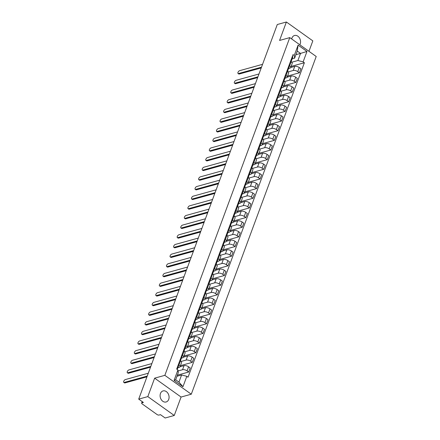 <?xml version="1.0" encoding="UTF-8"?>
<svg xmlns="http://www.w3.org/2000/svg" width="440" height="440" viewBox="0 0 440 440"><rect width="100%" height="100%" fill="white"/><g stroke="black" fill="none" stroke-linecap="round" stroke-linejoin="round"><path stroke-width="0.66" d="M299.805 44.776A5.742 4.384 74.5 0 0 300.185 43.973A5.742 4.384 74.5 0 0 299.332 37.763A5.742 4.384 74.5 0 0 294.531 35.497A5.742 4.384 74.5 0 0 291.935 38.082A5.742 4.384 74.5 0 0 291.687 38.979M160.463 393.509A5.742 4.384 74.5 0 0 161.315 399.718A5.742 4.384 74.5 0 0 166.117 401.984A5.742 4.384 74.5 0 0 168.713 399.394A5.742 4.384 74.5 0 0 167.86 393.184A5.742 4.384 74.5 0 0 163.053 390.918A5.742 4.384 74.5 0 0 160.463 393.509M308.968 51.315L312.829 40.876L286.391 22L277.283 24.519L138.71 399.124L147.818 396.605L174.257 415.481L181.077 397.04L191.285 394.213L316.212 56.491L289.773 37.615L164.846 375.342L154.638 378.164L147.818 396.605M174.257 415.481L165.149 418L160.474 414.661L159.055 415.052A1.474 0.649 -159.7 0 1 157.08 414.552L142.114 403.865A1.474 0.649 -159.7 0 1 141.653 403.101L142.203 401.616M286.391 22L279.571 40.442L289.773 37.615M142.384 401.748L141.972 402.859L143.391 402.468L138.71 399.124M141.972 402.859A1.474 0.649 -159.7 0 0 141.653 403.101M178.068 370.959L182.545 369.721A3.383 1.502 20.3 0 1 187.083 370.876L188.694 372.026L190.207 367.945L188.59 366.79A3.383 1.502 -159.7 0 0 184.052 365.635L180.031 366.751M180.01 366.817L181.517 362.736A3.383 1.502 -159.7 0 0 180.45 360.976L178.937 365.063A3.383 1.502 20.3 0 1 180.01 366.817A3.383 1.502 20.3 0 1 179.267 367.378L177.92 367.752M178.937 365.063L178.332 364.628M177.375 375.161L188.694 372.026M180.45 360.976L179.845 360.547M181.032 361.477L186.115 360.069A3.383 1.502 20.3 0 1 190.652 361.224L192.264 362.373L193.776 358.292L192.165 357.137A3.383 1.502 -159.7 0 0 187.627 355.982L183.601 357.099M181.902 354.976L182.507 355.41A3.383 1.502 20.3 0 1 183.579 357.165A3.383 1.502 20.3 0 1 182.837 357.726L181.489 358.1M180.439 365.646L192.264 362.373M183.579 357.165L185.091 353.084A3.383 1.502 -159.7 0 0 184.019 351.324L183.414 350.895M184.602 351.824L189.684 350.416A3.383 1.502 20.3 0 1 194.222 351.571L195.833 352.721L197.346 348.634L195.734 347.485A3.383 1.502 -159.7 0 0 191.197 346.33L187.176 347.446M185.477 345.323L186.082 345.757A3.383 1.502 20.3 0 1 187.149 347.512A3.383 1.502 20.3 0 1 186.406 348.073L185.059 348.447M184.014 355.993L195.833 352.721M187.149 347.512L188.661 343.431A3.383 1.502 -159.7 0 0 187.589 341.671L186.984 341.242M188.177 342.172L193.254 340.764A3.383 1.502 20.3 0 1 197.791 341.918L199.408 343.068L200.915 338.982L199.304 337.832A3.383 1.502 -159.7 0 0 194.766 336.677L190.746 337.793M189.046 335.671L189.651 336.105A3.383 1.502 20.3 0 1 190.718 337.86A3.383 1.502 20.3 0 1 189.976 338.421L188.634 338.795M187.583 346.341L199.408 343.068M190.718 337.86L192.231 333.779A3.383 1.502 -159.7 0 0 191.163 332.019L190.553 331.584M191.747 332.514L196.829 331.111A3.383 1.502 20.3 0 1 201.366 332.266L202.978 333.416L204.49 329.329L202.873 328.18A3.383 1.502 -159.7 0 0 198.336 327.025L194.315 328.141M192.615 326.018L193.221 326.452A3.383 1.502 20.3 0 1 194.288 328.207A3.383 1.502 20.3 0 1 193.551 328.768L192.203 329.142M191.153 336.688L202.978 333.416M194.288 328.207L195.8 324.12A3.383 1.502 -159.7 0 0 194.733 322.366L194.128 321.932M195.316 322.861L200.398 321.459A3.383 1.502 20.3 0 1 204.936 322.608L206.547 323.763L208.06 319.677L206.448 318.527A3.383 1.502 -159.7 0 0 201.905 317.372L197.885 318.489M196.185 316.366L196.79 316.795A3.383 1.502 20.3 0 1 197.863 318.555A3.383 1.502 20.3 0 1 197.12 319.116L195.773 319.49M194.722 327.036L206.547 323.763M197.863 318.555L199.37 314.468A3.383 1.502 -159.7 0 0 198.303 312.714L197.698 312.279M198.886 313.209L203.968 311.806A3.383 1.502 20.3 0 1 208.505 312.956L210.117 314.111L211.629 310.024L210.018 308.875A3.383 1.502 -159.7 0 0 205.48 307.72L201.46 308.836M199.755 306.713L200.365 307.142A3.383 1.502 20.3 0 1 201.432 308.902A3.383 1.502 20.3 0 1 200.69 309.463L199.342 309.837M198.297 317.383L210.117 314.111M201.432 308.902L202.945 304.816A3.383 1.502 -159.7 0 0 201.872 303.061L201.267 302.627M202.461 303.556L207.537 302.154A3.383 1.502 20.3 0 1 212.075 303.303L213.686 304.458L215.198 300.372L213.587 299.222A3.383 1.502 -159.7 0 0 209.049 298.067L205.029 299.178M203.33 297.061L203.935 297.49A3.383 1.502 20.3 0 1 205.002 299.25A3.383 1.502 20.3 0 1 204.259 299.811L202.912 300.185M201.867 307.731L213.686 304.458M205.002 299.25L206.514 295.163A3.383 1.502 -159.7 0 0 205.441 293.409L204.837 292.974M206.03 293.904L211.107 292.501A3.383 1.502 20.3 0 1 215.644 293.651L217.261 294.805L218.768 290.719L217.157 289.57A3.383 1.502 -159.7 0 0 212.619 288.415L208.599 289.526M206.899 287.408L207.504 287.837A3.383 1.502 20.3 0 1 208.571 289.597A3.383 1.502 20.3 0 1 207.829 290.158L206.487 290.532M205.436 298.078L217.261 294.805M208.571 289.597L210.084 285.511A3.383 1.502 -159.7 0 0 209.017 283.756L208.412 283.322M209.6 284.251L214.681 282.843A3.383 1.502 20.3 0 1 219.219 283.998L220.831 285.153L222.343 281.067L220.726 279.917A3.383 1.502 -159.7 0 0 216.189 278.762L212.168 279.873M210.469 277.756L211.073 278.185A3.383 1.502 20.3 0 1 212.146 279.945A3.383 1.502 20.3 0 1 211.404 280.506L210.056 280.88M209.006 288.425L220.831 285.153M212.146 279.945L213.653 275.858A3.383 1.502 -159.7 0 0 212.586 274.103L211.981 273.669M213.169 274.599L218.251 273.19A3.383 1.502 20.3 0 1 222.789 274.346L224.4 275.501L225.913 271.414L224.301 270.264A3.383 1.502 -159.7 0 0 219.764 269.11L215.738 270.221M214.038 268.103L214.643 268.532A3.383 1.502 20.3 0 1 215.716 270.292A3.383 1.502 20.3 0 1 214.973 270.853L213.626 271.227M212.575 278.773L224.4 275.501M215.716 270.292L217.223 266.206A3.383 1.502 -159.7 0 0 216.156 264.451L215.551 264.017M216.739 264.946L221.821 263.538A3.383 1.502 20.3 0 1 226.358 264.693L227.97 265.843L229.482 261.762L227.871 260.612A3.383 1.502 -159.7 0 0 223.333 259.457L219.313 260.568M217.613 258.451L218.218 258.88A3.383 1.502 20.3 0 1 219.285 260.639A3.383 1.502 20.3 0 1 218.543 261.201L217.195 261.575M216.15 269.121L227.97 265.843M219.285 260.639L220.798 256.553A3.383 1.502 -159.7 0 0 219.725 254.799L219.12 254.364M220.314 255.294L225.39 253.886A3.383 1.502 20.3 0 1 229.928 255.041L231.545 256.19L233.052 252.109L231.44 250.96A3.383 1.502 -159.7 0 0 226.903 249.805L222.882 250.916M221.183 248.793L221.788 249.227A3.383 1.502 20.3 0 1 222.855 250.987A3.383 1.502 20.3 0 1 222.112 251.548L220.764 251.922M219.72 259.463L231.545 256.19M222.855 250.987L224.367 246.901A3.383 1.502 -159.7 0 0 223.295 245.146L222.69 244.712M223.883 245.641L228.965 244.233A3.383 1.502 20.3 0 1 233.503 245.388L235.114 246.538L236.621 242.457L235.01 241.302A3.383 1.502 -159.7 0 0 230.472 240.152L226.452 241.263M224.752 239.14L225.357 239.575A3.383 1.502 20.3 0 1 226.424 241.329A3.383 1.502 20.3 0 1 225.681 241.896L224.34 242.264M223.289 249.81L235.114 246.538M226.424 241.329L227.937 237.248A3.383 1.502 -159.7 0 0 226.87 235.488L226.264 235.059M227.453 235.989L232.535 234.581A3.383 1.502 20.3 0 1 237.072 235.736L238.684 236.885L240.196 232.804L238.579 231.649A3.383 1.502 -159.7 0 0 234.042 230.5L230.021 231.611M228.322 229.488L228.927 229.922A3.383 1.502 20.3 0 1 229.999 231.677A3.383 1.502 20.3 0 1 229.257 232.243L227.909 232.612M226.859 240.157L238.684 236.885M229.999 231.677L231.506 227.596A3.383 1.502 -159.7 0 0 230.439 225.836L229.834 225.407M231.022 226.336L236.104 224.928A3.383 1.502 20.3 0 1 240.642 226.083L242.253 227.233L243.766 223.152L242.154 221.997A3.383 1.502 -159.7 0 0 237.617 220.847L233.591 221.958M231.891 219.835L232.496 220.27A3.383 1.502 20.3 0 1 233.569 222.024A3.383 1.502 20.3 0 1 232.826 222.591L231.479 222.959M230.428 230.505L242.253 227.233M233.569 222.024L235.081 217.943A3.383 1.502 -159.7 0 0 234.009 216.183L233.404 215.754M234.591 216.684L239.674 215.276A3.383 1.502 20.3 0 1 244.211 216.431L245.823 217.58L247.335 213.499L245.724 212.344A3.383 1.502 -159.7 0 0 241.186 211.195L237.166 212.306M235.466 210.183L236.071 210.617A3.383 1.502 20.3 0 1 237.138 212.372A3.383 1.502 20.3 0 1 236.396 212.933L235.048 213.306M234.003 220.853L245.823 217.58M237.138 212.372L238.651 208.291A3.383 1.502 -159.7 0 0 237.578 206.531L236.973 206.102M238.167 207.031L243.243 205.623A3.383 1.502 20.3 0 1 247.781 206.778L249.398 207.928L250.905 203.847L249.293 202.691A3.383 1.502 -159.7 0 0 244.756 201.537L240.735 202.653M239.036 200.53L239.641 200.965A3.383 1.502 20.3 0 1 240.708 202.719A3.383 1.502 20.3 0 1 239.965 203.28L238.623 203.654M237.573 211.2L249.398 207.928M240.708 202.719L242.22 198.638A3.383 1.502 -159.7 0 0 241.153 196.878L240.543 196.449M241.736 197.379L246.818 195.971A3.383 1.502 20.3 0 1 251.356 197.126L252.967 198.275L254.48 194.194L252.863 193.039A3.383 1.502 -159.7 0 0 248.325 191.884L244.305 193.001M242.605 190.878L243.21 191.312A3.383 1.502 20.3 0 1 244.282 193.066A3.383 1.502 20.3 0 1 243.54 193.628L242.193 194.002M241.142 201.548L252.967 198.275M244.282 193.066L245.79 188.986A3.383 1.502 -159.7 0 0 244.723 187.226L244.118 186.797M245.306 187.726L250.388 186.318A3.383 1.502 20.3 0 1 254.925 187.473L256.537 188.623L258.049 184.536L256.438 183.387A3.383 1.502 -159.7 0 0 251.9 182.232L247.874 183.348M246.174 181.225L246.78 181.66A3.383 1.502 20.3 0 1 247.852 183.414A3.383 1.502 20.3 0 1 247.11 183.975L245.762 184.349M244.712 191.895L256.537 188.623M247.852 183.414L249.359 179.333A3.383 1.502 -159.7 0 0 248.292 177.573L247.687 177.144M248.875 178.068L253.957 176.666A3.383 1.502 20.3 0 1 258.495 177.821L260.106 178.97L261.619 174.884L260.007 173.734A3.383 1.502 -159.7 0 0 255.47 172.579L251.449 173.696M249.744 171.573L250.355 172.007A3.383 1.502 20.3 0 1 251.422 173.762A3.383 1.502 20.3 0 1 250.679 174.323L249.332 174.697M248.287 182.243L260.106 178.97M251.422 173.762L252.934 169.68A3.383 1.502 -159.7 0 0 251.862 167.921L251.257 167.486M252.45 168.416L257.527 167.013A3.383 1.502 20.3 0 1 262.064 168.168L263.681 169.318L265.188 165.231L263.577 164.082A3.383 1.502 -159.7 0 0 259.039 162.927L255.019 164.043M253.319 161.92L253.924 162.355A3.383 1.502 20.3 0 1 254.991 164.109A3.383 1.502 20.3 0 1 254.249 164.67L252.901 165.044M251.856 172.59L263.681 169.318M254.991 164.109L256.504 160.023A3.383 1.502 -159.7 0 0 255.431 158.268L254.826 157.834M256.02 158.763L261.102 157.361A3.383 1.502 20.3 0 1 265.639 158.51L267.251 159.665L268.757 155.579L267.146 154.429A3.383 1.502 -159.7 0 0 262.609 153.274L258.588 154.391M256.889 152.268L257.494 152.697A3.383 1.502 20.3 0 1 258.561 154.457A3.383 1.502 20.3 0 1 257.818 155.018L256.476 155.392M255.426 162.938L267.251 159.665M258.561 154.457L260.073 150.37A3.383 1.502 -159.7 0 0 259.006 148.615L258.401 148.181M259.589 149.111L264.671 147.708A3.383 1.502 20.3 0 1 269.209 148.857L270.82 150.013L272.332 145.926L270.716 144.777A3.383 1.502 -159.7 0 0 266.178 143.621L262.158 144.732M260.458 142.615L261.063 143.044A3.383 1.502 20.3 0 1 262.136 144.804A3.383 1.502 20.3 0 1 261.393 145.365L260.046 145.739M258.995 153.285L270.82 150.013M262.136 144.804L263.643 140.718A3.383 1.502 -159.7 0 0 262.576 138.963L261.971 138.529M263.159 139.458L268.24 138.055A3.383 1.502 20.3 0 1 272.778 139.205L274.389 140.36L275.902 136.274L274.291 135.124A3.383 1.502 -159.7 0 0 269.753 133.969L265.727 135.08M264.028 132.963L264.632 133.392A3.383 1.502 20.3 0 1 265.705 135.151A3.383 1.502 20.3 0 1 264.963 135.713L263.615 136.087M262.565 143.632L274.389 140.36M265.705 135.151L267.212 131.065A3.383 1.502 -159.7 0 0 266.145 129.311L265.54 128.876M266.728 129.805L271.81 128.398A3.383 1.502 20.3 0 1 276.348 129.553L277.959 130.708L279.471 126.621L277.86 125.472A3.383 1.502 -159.7 0 0 273.322 124.317L269.302 125.428M267.603 123.31L268.207 123.739A3.383 1.502 20.3 0 1 269.274 125.499A3.383 1.502 20.3 0 1 268.532 126.06L267.185 126.434M266.139 133.98L277.959 130.708M269.274 125.499L270.787 121.413A3.383 1.502 -159.7 0 0 269.714 119.658L269.11 119.224M270.303 120.153L275.38 118.745A3.383 1.502 20.3 0 1 279.917 119.9L281.534 121.055L283.041 116.969L281.43 115.819A3.383 1.502 -159.7 0 0 276.892 114.664L272.872 115.775M271.172 113.658L271.777 114.087A3.383 1.502 20.3 0 1 272.844 115.847A3.383 1.502 20.3 0 1 272.102 116.408L270.754 116.782M269.709 124.328L281.534 121.055M272.844 115.847L274.357 111.76A3.383 1.502 -159.7 0 0 273.29 110.005L272.679 109.571M273.873 110.501L278.954 109.093A3.383 1.502 20.3 0 1 283.492 110.248L285.104 111.397L286.611 107.316L284.999 106.167A3.383 1.502 -159.7 0 0 280.462 105.012L276.441 106.123M274.742 104.005L275.346 104.434A3.383 1.502 20.3 0 1 276.413 106.194A3.383 1.502 20.3 0 1 275.677 106.755L274.329 107.129M273.279 114.675L285.104 111.397M276.413 106.194L277.926 102.108A3.383 1.502 -159.7 0 0 276.859 100.353L276.254 99.918M277.442 100.848L282.524 99.44A3.383 1.502 20.3 0 1 287.062 100.595L288.673 101.745L290.186 97.663L288.569 96.514A3.383 1.502 -159.7 0 0 284.031 95.359L280.011 96.47M278.311 94.353L278.916 94.782A3.383 1.502 20.3 0 1 279.989 96.542A3.383 1.502 20.3 0 1 279.246 97.103L277.899 97.477M276.848 105.017L288.673 101.745M279.989 96.542L281.496 92.455A3.383 1.502 -159.7 0 0 280.429 90.701L279.824 90.266M281.012 91.196L286.094 89.788A3.383 1.502 20.3 0 1 290.631 90.943L292.243 92.092L293.755 88.011L292.144 86.862A3.383 1.502 -159.7 0 0 287.606 85.707L283.58 86.818M281.881 84.695L282.486 85.129A3.383 1.502 20.3 0 1 283.558 86.884A3.383 1.502 20.3 0 1 282.816 87.45L281.468 87.819M280.423 95.365L292.243 92.092M283.558 86.884L285.07 82.803A3.383 1.502 -159.7 0 0 283.998 81.048L283.393 80.614M284.587 81.543L289.663 80.135A3.383 1.502 20.3 0 1 294.201 81.29L295.812 82.439L297.325 78.359L295.713 77.204A3.383 1.502 -159.7 0 0 291.175 76.054L287.155 77.165M285.456 75.042L286.061 75.477A3.383 1.502 20.3 0 1 287.127 77.231A3.383 1.502 20.3 0 1 286.385 77.797L285.038 78.166M283.993 85.712L295.812 82.439M287.127 77.231L288.64 73.15A3.383 1.502 -159.7 0 0 287.568 71.39L286.963 70.961M288.156 71.891L293.233 70.483A3.383 1.502 20.3 0 1 297.77 71.638L299.387 72.787L300.894 68.706L299.283 67.551A3.383 1.502 -159.7 0 0 294.745 66.402L290.725 67.513M289.025 65.39L289.63 65.824A3.383 1.502 20.3 0 1 290.697 67.579A3.383 1.502 20.3 0 1 289.955 68.145L288.613 68.514M287.562 76.059L299.387 72.787M290.697 67.579L292.209 63.498A3.383 1.502 -159.7 0 0 291.143 61.738L290.538 61.309M181.583 374.985L186.808 376.316L182.963 386.711L174.081 380.369L177.925 369.974L178.305 372.647L175.67 379.759L178.948 382.102L181.583 374.985L176.963 376.266M295.922 54.687L300.536 53.411L297.259 51.068L294.624 58.185L294.25 55.512L293.007 54.626L176.682 369.089L177.925 369.974M294.25 55.512L298.095 45.117L306.977 51.458L303.132 61.853L297.902 60.528L300.536 53.411L306.977 51.458M186.808 376.316L188.051 377.201L304.375 62.744L303.132 61.853M191.285 394.213L164.846 375.342M181.077 397.04L154.638 378.164M291.726 62.238L297.902 60.528M294.624 58.185L292.182 58.861M291.132 66.407L304.375 62.744M182.963 386.711L178.948 382.102M174.081 380.369L175.67 379.759M297.259 51.068L298.095 45.117M177.205 368.847L177.617 368.451A1.837 0.814 -159.7 0 0 177.716 368.308A1.837 0.814 -159.7 0 0 177.281 367.466M178.442 366.223A1.837 0.814 -159.7 0 0 178.536 366.08A1.837 0.814 -159.7 0 0 178.107 365.239M146.96 376.827L124.933 382.921A1.694 0.792 125.5 0 1 124.476 382.877L123.789 382.388A1.694 0.792 -54.5 0 0 124.245 382.432L147.24 376.068M177.243 369.485A1.837 0.814 -159.7 0 0 177.326 369.358A1.837 0.814 -159.7 0 0 176.891 368.522M148.297 373.219L125.296 379.588A1.694 0.792 -54.5 0 0 123.893 380.919A1.694 0.792 -54.5 0 0 123.789 382.388M180.774 359.194L181.187 358.798A1.837 0.814 -159.7 0 0 181.286 358.655A1.837 0.814 -159.7 0 0 180.851 357.814M182.012 356.57A1.837 0.814 -159.7 0 0 182.111 356.428A1.837 0.814 -159.7 0 0 181.676 355.586M150.53 367.175L128.502 373.269A1.694 0.792 125.5 0 1 128.046 373.225L127.358 372.735A1.694 0.792 -54.5 0 0 127.815 372.779L150.81 366.416M180.796 359.854A1.837 0.814 -159.7 0 0 180.895 359.706A1.837 0.814 -159.7 0 0 180.466 358.87M151.866 363.567L128.865 369.936A1.694 0.792 -54.5 0 0 127.463 371.267A1.694 0.792 -54.5 0 0 127.358 372.735M184.349 349.541L184.756 349.145A1.837 0.814 -159.7 0 0 184.855 349.002A1.837 0.814 -159.7 0 0 184.426 348.161M185.581 346.918A1.837 0.814 -159.7 0 0 185.68 346.775A1.837 0.814 -159.7 0 0 185.246 345.934M154.105 357.522L132.072 363.616A1.694 0.792 125.5 0 1 131.615 363.572L130.928 363.083A1.694 0.792 -54.5 0 0 131.384 363.127L154.385 356.763M184.371 350.202A1.837 0.814 -159.7 0 0 184.465 350.053A1.837 0.814 -159.7 0 0 184.036 349.212M155.436 353.914L132.44 360.283A1.694 0.792 -54.5 0 0 131.032 361.614A1.694 0.792 -54.5 0 0 130.928 363.083M187.919 339.889L188.331 339.493A1.837 0.814 -159.7 0 0 188.424 339.35A1.837 0.814 -159.7 0 0 187.996 338.509M189.151 337.266A1.837 0.814 -159.7 0 0 189.25 337.123A1.837 0.814 -159.7 0 0 188.821 336.281M157.674 347.87L135.641 353.964A1.694 0.792 125.5 0 1 135.185 353.92L134.497 353.43A1.694 0.792 -54.5 0 0 134.954 353.474L157.955 347.111M187.941 340.549A1.837 0.814 -159.7 0 0 188.034 340.401A1.837 0.814 -159.7 0 0 187.605 339.559M159.005 344.262L136.01 350.625A1.694 0.792 -54.5 0 0 134.602 351.962A1.694 0.792 -54.5 0 0 134.497 353.43M191.488 330.236L191.901 329.841A1.837 0.814 -159.7 0 0 191.994 329.698A1.837 0.814 -159.7 0 0 191.565 328.856M192.726 327.613A1.837 0.814 -159.7 0 0 192.819 327.47A1.837 0.814 -159.7 0 0 192.39 326.629M161.244 338.212L139.216 344.311A1.694 0.792 125.5 0 1 138.76 344.267L138.072 343.777A1.694 0.792 -54.5 0 0 138.529 343.822L161.524 337.452M191.51 330.891A1.837 0.814 -159.7 0 0 191.609 330.748A1.837 0.814 -159.7 0 0 191.174 329.907M162.58 334.609L139.579 340.973A1.694 0.792 -54.5 0 0 138.171 342.309A1.694 0.792 -54.5 0 0 138.072 343.777M195.058 320.584L195.47 320.188A1.837 0.814 -159.7 0 0 195.569 320.045A1.837 0.814 -159.7 0 0 195.135 319.204M196.295 317.961A1.837 0.814 -159.7 0 0 196.389 317.818A1.837 0.814 -159.7 0 0 195.96 316.976M164.813 328.559L142.786 334.659A1.694 0.792 125.5 0 1 142.329 334.615L141.642 334.125A1.694 0.792 -54.5 0 0 142.098 334.169L165.094 327.8M195.08 321.239A1.837 0.814 -159.7 0 0 195.179 321.096A1.837 0.814 -159.7 0 0 194.75 320.254M166.149 324.957L143.149 331.32A1.694 0.792 -54.5 0 0 141.746 332.657A1.694 0.792 -54.5 0 0 141.642 334.125M198.632 310.932L199.04 310.536A1.837 0.814 -159.7 0 0 199.139 310.393A1.837 0.814 -159.7 0 0 198.71 309.551M199.865 308.308A1.837 0.814 -159.7 0 0 199.964 308.165A1.837 0.814 -159.7 0 0 199.529 307.324M168.382 318.907L146.355 325.006A1.694 0.792 125.5 0 1 145.899 324.962L145.211 324.473A1.694 0.792 -54.5 0 0 145.668 324.517L168.669 318.148M198.649 311.586A1.837 0.814 -159.7 0 0 198.748 311.443A1.837 0.814 -159.7 0 0 198.319 310.602M169.719 315.304L146.724 321.668A1.694 0.792 -54.5 0 0 145.316 323.004A1.694 0.792 -54.5 0 0 145.211 324.473M202.202 301.279L202.609 300.883A1.837 0.814 -159.7 0 0 202.708 300.74A1.837 0.814 -159.7 0 0 202.279 299.899M203.434 298.656A1.837 0.814 -159.7 0 0 203.533 298.513A1.837 0.814 -159.7 0 0 203.104 297.671M171.958 309.254L149.924 315.354A1.694 0.792 125.5 0 1 149.468 315.31L148.781 314.815A1.694 0.792 -54.5 0 0 149.237 314.864L172.238 308.495M202.224 301.934A1.837 0.814 -159.7 0 0 202.318 301.791A1.837 0.814 -159.7 0 0 201.889 300.949M173.288 305.652L150.293 312.015A1.694 0.792 -54.5 0 0 148.885 313.352A1.694 0.792 -54.5 0 0 148.781 314.815M205.772 291.627L206.184 291.231A1.837 0.814 -159.7 0 0 206.278 291.088A1.837 0.814 -159.7 0 0 205.849 290.246M207.004 289.003A1.837 0.814 -159.7 0 0 207.103 288.86A1.837 0.814 -159.7 0 0 206.674 288.019M175.527 299.602L153.5 305.701A1.694 0.792 125.5 0 1 153.038 305.657L152.356 305.162A1.694 0.792 -54.5 0 0 152.812 305.212L175.808 298.843M205.794 292.281A1.837 0.814 -159.7 0 0 205.893 292.138A1.837 0.814 -159.7 0 0 205.458 291.297M176.858 295.999L153.863 302.363A1.694 0.792 -54.5 0 0 152.455 303.699A1.694 0.792 -54.5 0 0 152.356 305.162M209.341 281.974L209.754 281.578A1.837 0.814 -159.7 0 0 209.853 281.43A1.837 0.814 -159.7 0 0 209.418 280.594M210.579 279.351A1.837 0.814 -159.7 0 0 210.672 279.202A1.837 0.814 -159.7 0 0 210.243 278.366M179.097 289.949L157.069 296.048A1.694 0.792 125.5 0 1 156.613 296.005L155.925 295.51A1.694 0.792 -54.5 0 0 156.382 295.559L179.377 289.19M209.363 282.629A1.837 0.814 -159.7 0 0 209.462 282.486A1.837 0.814 -159.7 0 0 209.028 281.644M180.433 286.347L157.432 292.71A1.694 0.792 -54.5 0 0 156.03 294.047A1.694 0.792 -54.5 0 0 155.925 295.51M212.911 272.322L213.323 271.926A1.837 0.814 -159.7 0 0 213.422 271.777A1.837 0.814 -159.7 0 0 212.988 270.941M214.148 269.698A1.837 0.814 -159.7 0 0 214.247 269.55A1.837 0.814 -159.7 0 0 213.813 268.714M182.666 280.297L160.639 286.396A1.694 0.792 125.5 0 1 160.182 286.347L159.495 285.857A1.694 0.792 -54.5 0 0 159.951 285.907L182.947 279.538M212.933 272.976A1.837 0.814 -159.7 0 0 213.032 272.833A1.837 0.814 -159.7 0 0 212.603 271.992M184.003 276.694L161.002 283.058A1.694 0.792 -54.5 0 0 159.599 284.394A1.694 0.792 -54.5 0 0 159.495 285.857M216.486 262.669L216.893 262.273A1.837 0.814 -159.7 0 0 216.992 262.125A1.837 0.814 -159.7 0 0 216.563 261.288M217.718 260.046A1.837 0.814 -159.7 0 0 217.816 259.897A1.837 0.814 -159.7 0 0 217.382 259.061M186.241 270.644L164.208 276.744A1.694 0.792 125.5 0 1 163.752 276.694L163.064 276.204A1.694 0.792 -54.5 0 0 163.521 276.254L186.522 269.885M216.507 263.324A1.837 0.814 -159.7 0 0 216.601 263.18A1.837 0.814 -159.7 0 0 216.172 262.339M187.572 267.041L164.577 273.405A1.694 0.792 -54.5 0 0 163.169 274.742A1.694 0.792 -54.5 0 0 163.064 276.204M220.055 253.017L220.468 252.621A1.837 0.814 -159.7 0 0 220.561 252.472A1.837 0.814 -159.7 0 0 220.132 251.636M221.287 250.393A1.837 0.814 -159.7 0 0 221.386 250.245A1.837 0.814 -159.7 0 0 220.957 249.409M189.811 260.992L167.778 267.091A1.694 0.792 125.5 0 1 167.321 267.041L166.634 266.552A1.694 0.792 -54.5 0 0 167.09 266.596L190.091 260.233M220.077 253.671A1.837 0.814 -159.7 0 0 220.171 253.528A1.837 0.814 -159.7 0 0 219.742 252.687M191.142 257.384L168.146 263.753A1.694 0.792 -54.5 0 0 166.738 265.089A1.694 0.792 -54.5 0 0 166.634 266.552M223.625 243.364L224.037 242.968A1.837 0.814 -159.7 0 0 224.131 242.82A1.837 0.814 -159.7 0 0 223.702 241.984M224.862 240.74A1.837 0.814 -159.7 0 0 224.956 240.592A1.837 0.814 -159.7 0 0 224.527 239.756M193.38 251.339L171.353 257.439A1.694 0.792 125.5 0 1 170.896 257.389L170.209 256.899A1.694 0.792 -54.5 0 0 170.665 256.944L193.661 250.58M223.647 244.019A1.837 0.814 -159.7 0 0 223.746 243.87A1.837 0.814 -159.7 0 0 223.311 243.034M194.711 247.731L171.715 254.1A1.694 0.792 -54.5 0 0 170.308 255.437A1.694 0.792 -54.5 0 0 170.209 256.899M227.194 233.712L227.607 233.316A1.837 0.814 -159.7 0 0 227.706 233.167A1.837 0.814 -159.7 0 0 227.271 232.331M228.431 231.088A1.837 0.814 -159.7 0 0 228.525 230.94A1.837 0.814 -159.7 0 0 228.096 230.104M196.95 241.687L174.922 247.786A1.694 0.792 125.5 0 1 174.465 247.737L173.778 247.247A1.694 0.792 -54.5 0 0 174.235 247.291L197.23 240.928M227.216 234.366A1.837 0.814 -159.7 0 0 227.315 234.218A1.837 0.814 -159.7 0 0 226.881 233.382M198.286 238.079L175.285 244.448A1.694 0.792 -54.5 0 0 173.882 245.784A1.694 0.792 -54.5 0 0 173.778 247.247M230.769 224.054L231.176 223.663A1.837 0.814 -159.7 0 0 231.275 223.514A1.837 0.814 -159.7 0 0 230.841 222.673M232.001 221.436A1.837 0.814 -159.7 0 0 232.1 221.287A1.837 0.814 -159.7 0 0 231.666 220.446M200.519 232.034L178.492 238.134A1.694 0.792 125.5 0 1 178.035 238.084L177.347 237.595A1.694 0.792 -54.5 0 0 177.804 237.639L200.799 231.275M230.786 224.714A1.837 0.814 -159.7 0 0 230.885 224.565A1.837 0.814 -159.7 0 0 230.456 223.729M201.856 228.426L178.86 234.795A1.694 0.792 -54.5 0 0 177.452 236.126A1.694 0.792 -54.5 0 0 177.347 237.595M234.339 214.401L234.746 214.005A1.837 0.814 -159.7 0 0 234.845 213.862A1.837 0.814 -159.7 0 0 234.416 213.021M235.571 211.778A1.837 0.814 -159.7 0 0 235.67 211.635A1.837 0.814 -159.7 0 0 235.235 210.793M204.094 222.382L182.061 228.476A1.694 0.792 125.5 0 1 181.605 228.431L180.917 227.942A1.694 0.792 -54.5 0 0 181.374 227.986L204.375 221.623M234.361 215.061A1.837 0.814 -159.7 0 0 234.454 214.913A1.837 0.814 -159.7 0 0 234.025 214.077M205.425 218.774L182.43 225.143A1.694 0.792 -54.5 0 0 181.022 226.474A1.694 0.792 -54.5 0 0 180.917 227.942M237.908 204.749L238.321 204.353A1.837 0.814 -159.7 0 0 238.414 204.21A1.837 0.814 -159.7 0 0 237.985 203.368M239.14 202.125A1.837 0.814 -159.7 0 0 239.239 201.982A1.837 0.814 -159.7 0 0 238.81 201.141M207.663 212.729L185.636 218.823A1.694 0.792 125.5 0 1 185.174 218.779L184.487 218.29A1.694 0.792 -54.5 0 0 184.948 218.334L207.944 211.97M237.93 205.409A1.837 0.814 -159.7 0 0 238.029 205.26A1.837 0.814 -159.7 0 0 237.595 204.424M208.995 209.121L185.999 215.49A1.694 0.792 -54.5 0 0 184.591 216.821A1.694 0.792 -54.5 0 0 184.487 218.29M241.478 195.096L241.89 194.7A1.837 0.814 -159.7 0 0 241.984 194.557A1.837 0.814 -159.7 0 0 241.555 193.715M242.715 192.472A1.837 0.814 -159.7 0 0 242.809 192.33A1.837 0.814 -159.7 0 0 242.38 191.488M211.233 203.077L189.206 209.171A1.694 0.792 125.5 0 1 188.749 209.127L188.062 208.637A1.694 0.792 -54.5 0 0 188.518 208.681L211.514 202.318M241.5 195.756A1.837 0.814 -159.7 0 0 241.599 195.608A1.837 0.814 -159.7 0 0 241.164 194.772M212.57 199.469L189.569 205.838A1.694 0.792 -54.5 0 0 188.161 207.169A1.694 0.792 -54.5 0 0 188.062 208.637M245.047 185.444L245.46 185.048A1.837 0.814 -159.7 0 0 245.559 184.905A1.837 0.814 -159.7 0 0 245.124 184.063M246.285 182.82A1.837 0.814 -159.7 0 0 246.384 182.677A1.837 0.814 -159.7 0 0 245.949 181.836M214.803 193.424L192.775 199.518A1.694 0.792 125.5 0 1 192.319 199.474L191.631 198.985A1.694 0.792 -54.5 0 0 192.088 199.029L215.083 192.665M245.069 186.104A1.837 0.814 -159.7 0 0 245.168 185.955A1.837 0.814 -159.7 0 0 244.739 185.114M216.139 189.816L193.138 196.185A1.694 0.792 -54.5 0 0 191.736 197.516A1.694 0.792 -54.5 0 0 191.631 198.985M248.622 175.791L249.029 175.395A1.837 0.814 -159.7 0 0 249.128 175.252A1.837 0.814 -159.7 0 0 248.699 174.411M249.854 173.168A1.837 0.814 -159.7 0 0 249.953 173.024A1.837 0.814 -159.7 0 0 249.519 172.183M218.378 183.766L196.345 189.865A1.694 0.792 125.5 0 1 195.888 189.822L195.201 189.332A1.694 0.792 -54.5 0 0 195.657 189.376L218.658 183.013M248.639 176.451A1.837 0.814 -159.7 0 0 248.738 176.303A1.837 0.814 -159.7 0 0 248.309 175.461M219.709 180.163L196.713 186.527A1.694 0.792 -54.5 0 0 195.305 187.864A1.694 0.792 -54.5 0 0 195.201 189.332M252.192 166.139L252.599 165.743A1.837 0.814 -159.7 0 0 252.698 165.6A1.837 0.814 -159.7 0 0 252.269 164.758M253.424 163.515A1.837 0.814 -159.7 0 0 253.523 163.372A1.837 0.814 -159.7 0 0 253.094 162.531M221.947 174.114L199.914 180.213A1.694 0.792 125.5 0 1 199.458 180.169L198.77 179.68A1.694 0.792 -54.5 0 0 199.227 179.724L222.228 173.355M252.214 166.793A1.837 0.814 -159.7 0 0 252.307 166.65A1.837 0.814 -159.7 0 0 251.878 165.809M223.278 170.511L200.282 176.875A1.694 0.792 -54.5 0 0 198.875 178.211A1.694 0.792 -54.5 0 0 198.77 179.68M255.761 156.486L256.173 156.09A1.837 0.814 -159.7 0 0 256.267 155.947A1.837 0.814 -159.7 0 0 255.838 155.106M256.993 153.863A1.837 0.814 -159.7 0 0 257.092 153.72A1.837 0.814 -159.7 0 0 256.663 152.878M225.517 164.461L203.489 170.561A1.694 0.792 125.5 0 1 203.032 170.517L202.345 170.027A1.694 0.792 -54.5 0 0 202.802 170.071L225.797 163.702M255.783 157.141A1.837 0.814 -159.7 0 0 255.882 156.998A1.837 0.814 -159.7 0 0 255.448 156.156M226.848 160.859L203.852 167.222A1.694 0.792 -54.5 0 0 202.444 168.559A1.694 0.792 -54.5 0 0 202.345 170.027M259.331 146.834L259.743 146.438A1.837 0.814 -159.7 0 0 259.842 146.295A1.837 0.814 -159.7 0 0 259.408 145.453M260.568 144.21A1.837 0.814 -159.7 0 0 260.662 144.067A1.837 0.814 -159.7 0 0 260.233 143.226M229.086 154.809L207.059 160.908A1.694 0.792 125.5 0 1 206.602 160.864L205.915 160.369A1.694 0.792 -54.5 0 0 206.371 160.419L229.367 154.049M259.353 147.488A1.837 0.814 -159.7 0 0 259.452 147.345A1.837 0.814 -159.7 0 0 259.017 146.504M230.423 151.206L207.422 157.57A1.694 0.792 -54.5 0 0 206.019 158.906A1.694 0.792 -54.5 0 0 205.915 160.369M262.9 137.181L263.312 136.785A1.837 0.814 -159.7 0 0 263.412 136.642A1.837 0.814 -159.7 0 0 262.977 135.8M264.138 134.558A1.837 0.814 -159.7 0 0 264.237 134.415A1.837 0.814 -159.7 0 0 263.802 133.573M232.656 145.156L210.628 151.256A1.694 0.792 125.5 0 1 210.172 151.212L209.484 150.716A1.694 0.792 -54.5 0 0 209.941 150.766L232.936 144.397M262.922 137.836A1.837 0.814 -159.7 0 0 263.021 137.692A1.837 0.814 -159.7 0 0 262.592 136.851M233.992 141.554L210.991 147.917A1.694 0.792 -54.5 0 0 209.589 149.254A1.694 0.792 -54.5 0 0 209.484 150.716M266.475 127.529L266.882 127.133A1.837 0.814 -159.7 0 0 266.981 126.984A1.837 0.814 -159.7 0 0 266.552 126.148M267.707 124.905A1.837 0.814 -159.7 0 0 267.806 124.757A1.837 0.814 -159.7 0 0 267.372 123.921M236.231 135.504L214.198 141.603A1.694 0.792 125.5 0 1 213.741 141.559L213.054 141.064A1.694 0.792 -54.5 0 0 213.51 141.114L236.511 134.745M266.497 128.183A1.837 0.814 -159.7 0 0 266.591 128.04A1.837 0.814 -159.7 0 0 266.162 127.199M237.562 131.901L214.566 138.264A1.694 0.792 -54.5 0 0 213.158 139.601A1.694 0.792 -54.5 0 0 213.054 141.064M270.045 117.876L270.457 117.48A1.837 0.814 -159.7 0 0 270.551 117.332A1.837 0.814 -159.7 0 0 270.122 116.496M271.277 115.253A1.837 0.814 -159.7 0 0 271.376 115.104A1.837 0.814 -159.7 0 0 270.947 114.268M239.8 125.851L217.767 131.951A1.694 0.792 125.5 0 1 217.311 131.907L216.623 131.412A1.694 0.792 -54.5 0 0 217.08 131.461L240.081 125.092M270.067 118.531A1.837 0.814 -159.7 0 0 270.16 118.388A1.837 0.814 -159.7 0 0 269.731 117.546M241.131 122.249L218.136 128.612A1.694 0.792 -54.5 0 0 216.728 129.949A1.694 0.792 -54.5 0 0 216.623 131.412M273.614 108.224L274.027 107.828A1.837 0.814 -159.7 0 0 274.12 107.679A1.837 0.814 -159.7 0 0 273.691 106.843M274.852 105.6A1.837 0.814 -159.7 0 0 274.945 105.451A1.837 0.814 -159.7 0 0 274.516 104.616M243.37 116.199L221.342 122.298A1.694 0.792 125.5 0 1 220.886 122.249L220.198 121.759A1.694 0.792 -54.5 0 0 220.655 121.809L243.65 115.439M273.636 108.878A1.837 0.814 -159.7 0 0 273.735 108.735A1.837 0.814 -159.7 0 0 273.301 107.894M244.706 112.596L221.705 118.96A1.694 0.792 -54.5 0 0 220.297 120.296A1.694 0.792 -54.5 0 0 220.198 121.759M277.184 98.571L277.596 98.175A1.837 0.814 -159.7 0 0 277.695 98.026A1.837 0.814 -159.7 0 0 277.261 97.191M278.421 95.948A1.837 0.814 -159.7 0 0 278.514 95.799A1.837 0.814 -159.7 0 0 278.086 94.963M246.939 106.546L224.912 112.646A1.694 0.792 125.5 0 1 224.455 112.596L223.768 112.107A1.694 0.792 -54.5 0 0 224.224 112.156L247.22 105.787M277.206 99.226A1.837 0.814 -159.7 0 0 277.305 99.083A1.837 0.814 -159.7 0 0 276.876 98.241M248.276 102.944L225.275 109.307A1.694 0.792 -54.5 0 0 223.872 110.644A1.694 0.792 -54.5 0 0 223.768 112.107M280.759 88.918L281.166 88.523A1.837 0.814 -159.7 0 0 281.264 88.374A1.837 0.814 -159.7 0 0 280.83 87.538M281.991 86.295A1.837 0.814 -159.7 0 0 282.09 86.147A1.837 0.814 -159.7 0 0 281.655 85.311M250.509 96.894L228.481 102.993A1.694 0.792 125.5 0 1 228.025 102.944L227.337 102.454A1.694 0.792 -54.5 0 0 227.794 102.498L250.789 96.135M280.775 89.573A1.837 0.814 -159.7 0 0 280.874 89.43A1.837 0.814 -159.7 0 0 280.445 88.589M251.845 93.286L228.85 99.655A1.694 0.792 -54.5 0 0 227.441 100.991A1.694 0.792 -54.5 0 0 227.337 102.454M284.328 79.266L284.735 78.87A1.837 0.814 -159.7 0 0 284.834 78.722A1.837 0.814 -159.7 0 0 284.405 77.886M285.56 76.642A1.837 0.814 -159.7 0 0 285.659 76.494A1.837 0.814 -159.7 0 0 285.23 75.658M254.084 87.241L232.051 93.341A1.694 0.792 125.5 0 1 231.594 93.291L230.907 92.802A1.694 0.792 -54.5 0 0 231.363 92.846L254.364 86.482M284.35 79.921A1.837 0.814 -159.7 0 0 284.444 79.772A1.837 0.814 -159.7 0 0 284.014 78.936M255.415 83.633L232.419 90.002A1.694 0.792 -54.5 0 0 231.011 91.339A1.694 0.792 -54.5 0 0 230.907 92.802M287.898 69.614L288.31 69.218A1.837 0.814 -159.7 0 0 288.404 69.069A1.837 0.814 -159.7 0 0 287.975 68.228M289.13 66.99A1.837 0.814 -159.7 0 0 289.229 66.842A1.837 0.814 -159.7 0 0 288.8 66M257.653 77.588L235.626 83.688A1.694 0.792 125.5 0 1 235.164 83.639L234.476 83.149A1.694 0.792 -54.5 0 0 234.938 83.193L257.934 76.83M287.92 70.268A1.837 0.814 -159.7 0 0 288.019 70.12A1.837 0.814 -159.7 0 0 287.584 69.284M258.984 73.981L235.989 80.35A1.694 0.792 -54.5 0 0 234.581 81.686A1.694 0.792 -54.5 0 0 234.476 83.149M291.467 59.956L291.88 59.565A1.837 0.814 -159.7 0 0 291.979 59.417A1.837 0.814 -159.7 0 0 291.544 58.575M292.705 57.338A1.837 0.814 -159.7 0 0 292.798 57.189A1.837 0.814 -159.7 0 0 292.369 56.348M261.223 67.936L239.195 74.03A1.694 0.792 125.5 0 1 238.739 73.986L238.051 73.496A1.694 0.792 -54.5 0 0 238.507 73.541L261.503 67.177M291.489 60.616A1.837 0.814 -159.7 0 0 291.588 60.467A1.837 0.814 -159.7 0 0 291.154 59.631M262.559 64.328L239.558 70.697A1.694 0.792 -54.5 0 0 238.156 72.028A1.694 0.792 -54.5 0 0 238.051 73.496M294.745 66.402L293.233 70.483M291.175 76.054L289.663 80.135M287.606 85.707L286.094 89.788M284.031 95.359L282.524 99.44M280.462 105.012L278.954 109.093M276.892 114.664L275.38 118.745M273.322 124.317L271.81 128.398M269.753 133.969L268.24 138.055M266.178 143.621L264.671 147.708M262.609 153.274L261.102 157.361M259.039 162.927L257.527 167.013M255.47 172.579L253.957 176.666M251.9 182.232L250.388 186.318M248.325 191.884L246.818 195.971M244.756 201.537L243.243 205.623M241.186 211.195L239.674 215.276M237.617 220.847L236.104 224.928M234.042 230.5L232.535 234.581M230.472 240.152L228.965 244.233M226.903 249.805L225.39 253.886M223.333 259.457L221.821 263.538M219.764 269.11L218.251 273.19M216.189 278.762L214.681 282.843M212.619 288.415L211.107 292.501M209.049 298.067L207.537 302.154M205.48 307.72L203.968 311.806M201.905 317.372L200.398 321.459M198.336 327.025L196.829 331.111M194.766 336.677L193.254 340.764M191.197 346.33L189.684 350.416M187.627 355.982L186.115 360.069M184.052 365.635L182.545 369.721M287.568 71.39L286.061 75.477M284.444 79.772L282.486 85.129M280.874 89.43L278.916 94.782M276.859 100.353L275.346 104.434M273.29 110.005L271.777 114.087M269.714 119.658L268.207 123.739M266.145 129.311L264.632 133.392M262.576 138.963L261.063 143.044M259.452 147.345L257.494 152.697M255.882 156.998L253.924 162.355M251.862 167.921L250.355 172.007M248.292 177.573L246.78 181.66M244.723 187.226L243.21 191.312M241.153 196.878L239.641 200.965M238.029 205.26L236.071 210.617M234.454 214.913L232.496 220.27M230.439 225.836L228.927 229.922M226.87 235.488L225.357 239.575M223.295 245.146L221.788 249.227M219.725 254.799L218.218 258.88M216.601 263.18L214.643 268.532M213.032 272.833L211.073 278.185M209.017 283.756L207.504 287.837M205.441 293.409L203.935 297.49M201.872 303.061L200.365 307.142M198.303 312.714L196.79 316.795M194.733 322.366L193.221 326.452M191.609 330.748L189.651 336.105M188.034 340.401L186.082 345.757M184.019 351.324L182.507 355.41M291.143 61.738L289.63 65.824M295.713 77.204L294.201 81.29M292.144 86.862L290.631 90.943M288.569 96.514L287.062 100.595M284.999 106.167L283.492 110.248M281.43 115.819L279.917 119.9M277.86 125.472L276.348 129.553M274.291 135.124L272.778 139.205M270.716 144.777L269.209 148.857M267.146 154.429L265.639 158.51M263.577 164.082L262.064 168.168M260.007 173.734L258.495 177.821M256.438 183.387L254.925 187.473M252.863 193.039L251.356 197.126M249.293 202.691L247.781 206.778M245.724 212.344L244.211 216.431M242.154 221.997L240.642 226.083M238.579 231.649L237.072 235.736M235.01 241.302L233.503 245.388M231.44 250.96L229.928 255.041M227.871 260.612L226.358 264.693M224.301 270.264L222.789 274.346M220.726 279.917L219.219 283.998M217.157 289.57L215.644 293.651M213.587 299.222L212.075 303.303M210.018 308.875L208.505 312.956M206.448 318.527L204.936 322.608M202.873 328.18L201.366 332.266M199.304 337.832L197.791 341.918M195.734 347.485L194.222 351.571M192.165 357.137L190.652 361.224M188.59 366.79L187.083 370.876M299.283 67.551L297.77 71.638M124.245 382.432L124.933 382.921M127.815 372.779L128.502 373.269M131.384 363.127L132.072 363.616M134.954 353.474L135.641 353.964M138.529 343.822L139.216 344.311M142.098 334.169L142.786 334.659M145.668 324.517L146.355 325.006M149.237 314.864L149.924 315.354M152.812 305.212L153.5 305.701M156.382 295.559L157.069 296.048M159.951 285.907L160.639 286.396M163.521 276.254L164.208 276.744M167.09 266.596L167.778 267.091M170.665 256.944L171.353 257.439M174.235 247.291L174.922 247.786M177.804 237.639L178.492 238.134M181.374 227.986L182.061 228.476M184.948 218.334L185.636 218.823M188.518 208.681L189.206 209.171M192.088 199.029L192.775 199.518M195.657 189.376L196.345 189.865M199.227 179.724L199.914 180.213M202.802 170.071L203.489 170.561M206.371 160.419L207.059 160.908M209.941 150.766L210.628 151.256M213.51 141.114L214.198 141.603M217.08 131.461L217.767 131.951M220.655 121.809L221.342 122.298M224.224 112.156L224.912 112.646M227.794 102.498L228.481 102.993M231.363 92.846L232.051 93.341M234.938 83.193L235.626 83.688M238.507 73.541L239.195 74.03M177.716 368.308L178.536 366.08M181.286 358.655L182.111 356.428M180.428 360.965L180.895 359.706M184.855 349.002L185.68 346.775M184.003 351.312L184.465 350.053M188.424 339.35L189.25 337.123M191.994 329.698L192.819 327.47M195.569 320.045L196.389 317.818M194.711 322.355L195.179 321.096M199.139 310.393L199.964 308.165M198.286 312.702L198.748 311.443M202.708 300.74L203.533 298.513M201.856 303.045L202.318 301.791M206.278 291.088L207.103 288.86M205.425 293.392L205.893 292.138M209.853 281.43L210.672 279.202M208.995 283.74L209.462 282.486M213.422 271.777L214.247 269.55M216.992 262.125L217.816 259.897M220.561 252.472L221.386 250.245M219.709 254.782L220.171 253.528M224.131 242.82L224.956 240.592M223.278 245.13L223.746 243.87M227.706 233.167L228.525 230.94M226.848 235.477L227.315 234.218M231.275 223.514L232.1 221.287M230.423 225.825L230.885 224.565M234.845 213.862L235.67 211.635M238.414 204.21L239.239 201.982M241.984 194.557L242.809 192.33M241.131 196.867L241.599 195.608M245.559 184.905L246.384 182.677M244.701 187.215L245.168 185.955M249.128 175.252L249.953 173.024M248.276 177.562L248.738 176.303M252.698 165.6L253.523 163.372M251.845 167.91L252.307 166.65M256.267 155.947L257.092 153.72M259.842 146.295L260.662 144.067M263.412 136.642L264.237 134.415M262.554 138.947L263.021 137.692M266.981 126.984L267.806 124.757M266.129 129.294L266.591 128.04M270.551 117.332L271.376 115.104M269.698 119.642L270.16 118.388M274.12 107.679L274.945 105.451M273.268 109.989L273.735 108.735M277.695 98.026L278.514 95.799M276.837 100.337L277.305 99.083M281.264 88.374L282.09 86.147M284.834 78.722L285.659 76.494M288.404 69.069L289.229 66.842M287.551 71.379L288.019 70.12M291.979 59.417L292.798 57.189M291.12 61.727L291.588 60.467"/></g></svg>
